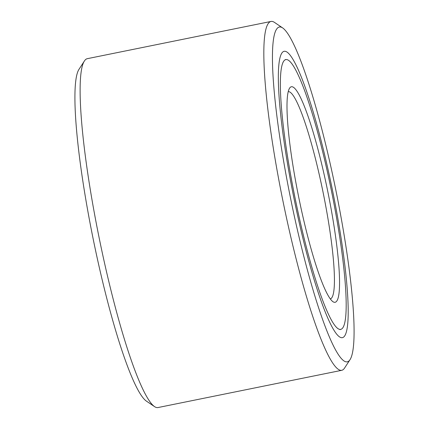 <?xml version="1.0" encoding="UTF-8"?>
<svg xmlns="http://www.w3.org/2000/svg" width="429" height="429" viewBox="0 0 429 429"><rect width="100%" height="100%" fill="white"/><g stroke="black" fill="none" stroke-linecap="round" stroke-linejoin="round"><path stroke-width="0.64" d="M349.951 359.765L344.567 368.055A177.981 23.949 -101.5 0 1 344.299 368.447A177.981 23.949 -101.5 0 1 341.709 370.318A177.981 23.949 -101.5 0 1 287.35 221.788A177.981 23.949 -101.5 0 1 268.415 23.316A177.981 23.949 -101.5 0 1 271.005 21.45A177.981 23.949 -101.5 0 1 274.517 22.421L282.706 27.955A170.86 22.994 78.5 0 0 276.844 28.818A170.86 22.994 78.5 0 0 295.023 219.348A170.86 22.994 78.5 0 0 349.694 360.146A170.86 22.994 78.5 0 0 349.951 359.765A170.86 22.994 78.5 0 0 335.805 189.913A170.86 22.994 78.5 0 0 282.706 27.955M271.005 21.45L87.291 58.682A177.981 23.949 78.5 0 0 84.701 60.553A177.981 23.949 78.5 0 0 84.433 60.945A177.981 23.949 78.5 0 0 103.636 259.019A177.981 23.949 78.5 0 0 154.483 406.579A177.981 23.949 78.5 0 0 157.995 407.55L341.709 370.318M154.483 406.579L146.294 401.045A170.86 22.994 -101.5 0 1 93.195 239.087A170.86 22.994 -101.5 0 1 79.049 69.235L84.433 60.945M288.272 91.629A105.77 14.232 -101.5 0 1 321.9 186.642A105.77 14.232 -101.5 0 1 331.708 297.871A105.77 14.232 -101.5 0 1 330.292 298.949M289.822 87.827A110.001 14.806 -101.5 0 1 325.016 178.475A110.001 14.806 -101.5 0 1 336.717 301.137A110.001 14.806 -101.5 0 1 332.947 301.694A110.001 14.806 -101.5 0 1 298.761 197.42A110.001 14.806 -101.5 0 1 289.65 88.068A110.001 14.806 -101.5 0 1 289.822 87.827M297.667 215.744A146.107 19.664 -101.5 0 1 284.25 51.287A146.107 19.664 -101.5 0 1 328.871 173.219A146.107 19.664 -101.5 0 1 342.288 337.677A146.107 19.664 -101.5 0 1 297.667 215.744M327.971 174.447A137.645 18.522 78.5 0 0 285.929 59.583A137.645 18.522 78.5 0 0 298.568 214.516A137.645 18.522 78.5 0 0 340.61 329.386A137.645 18.522 78.5 0 0 327.971 174.447M285.269 59.567L285.929 59.583M340.61 329.386L340.009 329.654"/></g></svg>

